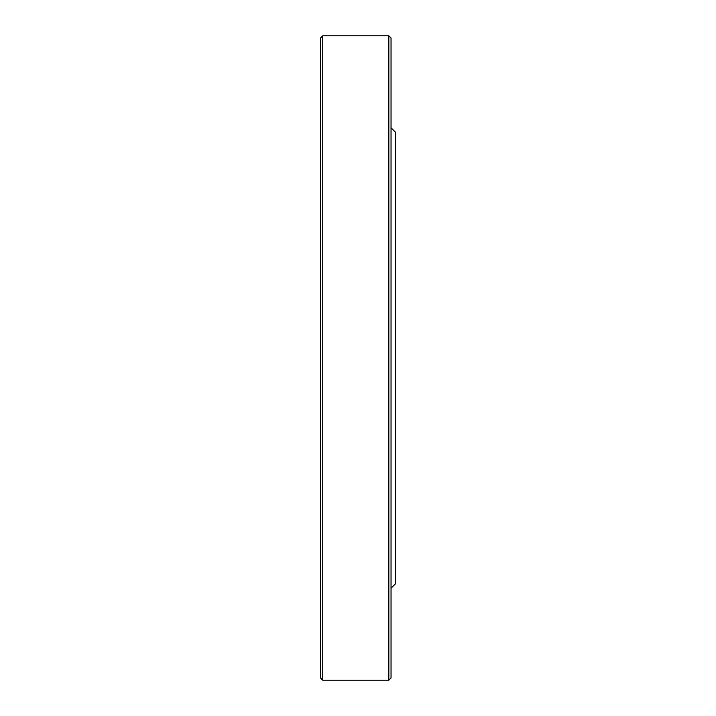 <?xml version="1.0" encoding="UTF-8"?>
<svg xmlns="http://www.w3.org/2000/svg" width="716" height="716" viewBox="0 0 716 716"><rect width="100%" height="100%" fill="white"/><g stroke="black" fill="none" stroke-linecap="round" stroke-linejoin="round"><path stroke-width="1.07" d="M388.842 358L388.842 35.8L322.755 35.8L322.755 680.2L388.842 680.2L388.842 358M391.043 588.221L395.456 583.817L395.456 132.183L391.043 127.779M322.755 680.2L320.544 677.998L320.544 38.002L322.755 35.8M388.842 35.8L391.043 38.002L391.043 677.998L388.842 680.2"/></g></svg>
